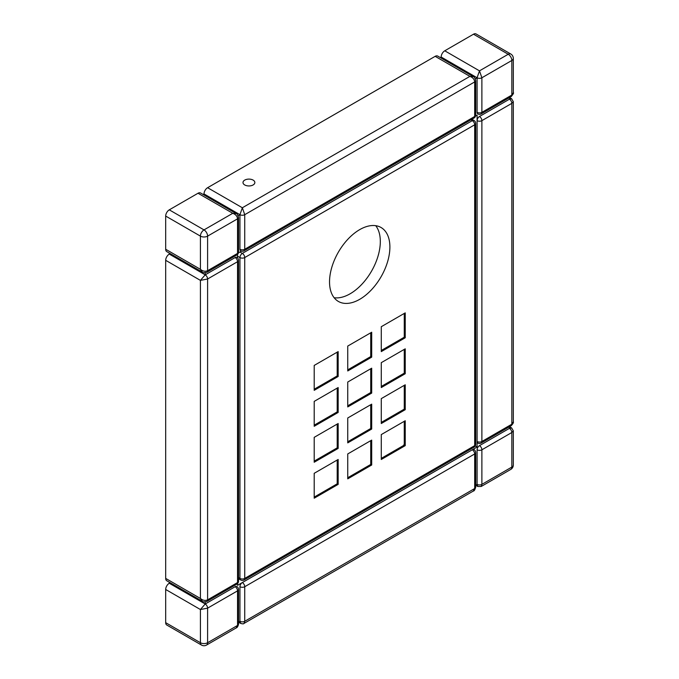 <?xml version="1.0" encoding="UTF-8"?>
<svg xmlns="http://www.w3.org/2000/svg" width="679" height="679" viewBox="0 0 679 679"><rect width="100%" height="100%" fill="white"/><g stroke="black" fill="none" stroke-linecap="round" stroke-linejoin="round"><path stroke-width="1.02" d="M404.268 444.066A11.518 6.654 -60 0 1 403.564 445.5M375.725 225.683A42.684 24.648 -60 0 1 371.472 271.261A42.684 24.648 -60 0 1 334.127 297.725M253.123 180.105A5.924 3.42 180 0 1 254.854 182.524A5.924 3.42 180 0 1 248.93 185.953A5.924 3.42 180 0 1 242.997 182.524A5.924 3.42 180 0 1 246.655 179.366A5.924 3.42 180 0 1 253.123 180.105M370.734 440.671L370.734 464.453L347.741 477.736M404.268 349.388L404.268 373.178L381.275 386.453M404.268 385.349L404.268 409.131L381.275 422.414M370.734 404.709L370.734 428.5L347.741 441.774M404.268 421.303L404.268 445.093L381.275 458.367M337.2 460.031L337.2 483.813L314.199 497.096M337.2 388.116L337.2 411.898L314.199 425.173M370.734 332.795L370.734 356.577L347.741 369.86M404.268 313.426L404.268 337.217L381.275 350.491M370.734 368.748L370.734 392.538L347.741 405.813M337.2 424.069L337.2 447.86L314.199 461.134M337.2 352.155L337.2 375.945L314.199 389.22M338.159 376.497L314.199 390.323L314.199 365.429L338.159 351.603L338.159 376.497L337.2 375.945M338.159 448.412L314.199 462.238L314.199 437.344L338.159 423.518L338.159 448.412L337.2 447.86M371.693 393.09L347.741 406.925L347.741 382.031L371.693 368.196L371.693 393.09L370.734 392.538M405.227 337.769L381.275 351.603L381.275 326.709L405.227 312.875L405.227 337.769L404.268 337.217M371.693 357.137L347.741 370.963L347.741 346.069L371.693 332.243L371.693 357.137L370.734 356.577M338.159 412.45L314.199 426.285L314.199 401.391L338.159 387.556L338.159 412.45L337.2 411.898M338.159 484.373L314.199 498.199L314.199 473.305L338.159 459.479L338.159 484.373L337.2 483.813M405.227 445.645L381.275 459.479L381.275 434.585L405.227 420.751L405.227 445.645L404.268 445.093M371.693 429.052L347.741 442.878L347.741 417.984L371.693 404.158L371.693 429.052L370.734 428.5M405.227 409.692L381.275 423.518L381.275 398.624L405.227 384.798L405.227 409.692L404.268 409.131M405.227 373.73L381.275 387.556L381.275 362.662L405.227 348.836L405.227 373.73L404.268 373.178M371.693 465.005L347.741 478.839L347.741 453.945L371.693 440.111L371.693 465.005L370.734 464.453M329.536 281.895A42.684 24.648 -60 0 1 348.166 238.94A42.684 24.648 -60 0 1 381.055 227.507A42.684 24.648 -60 0 1 381.055 276.794A42.684 24.648 -60 0 1 338.371 301.434A42.684 24.648 -60 0 1 329.536 281.895M511.134 425.75C513.01 423.798 513.731 422.465 513.316 421.744L511.83 424.214A3.387 1.952 60 0 1 511.134 425.758A3.387 1.952 60 0 1 511.126 425.758L481.182 443.048A3.387 1.952 60 0 0 481.886 441.494A3.387 1.952 180 0 1 477.091 441.494A3.387 1.952 -60 0 0 477.795 443.048A3.387 3.387 0 0 0 481.182 443.048M511.686 98.794L509.428 99.202L479.484 116.491A3.387 1.952 60 0 1 481.886 120.641L511.83 103.352L513.307 101.604M238.541 624.069A3.387 1.952 180 0 1 237.548 625.435L236.156 627.956C237.251 627.625 238.049 626.335 238.541 624.069A3.387 1.952 180 0 0 238.541 624.052L238.541 589.482A3.387 1.952 180 0 1 237.548 590.857A3.387 1.952 -120 0 0 235.155 586.715L205.211 603.996L200.415 609.53L200.415 642.724L165.684 622.668A5.084 2.937 120 0 0 166.737 624.994L201.468 645.05A5.084 5.084 0 0 0 206.552 645.05A5.084 2.937 -120 0 0 207.604 642.724A5.084 2.937 180 0 1 200.415 642.724A5.084 2.937 120 0 0 201.468 645.05M165.684 622.668L165.684 589.482L200.415 609.53L207.604 608.146A3.387 1.952 -120 0 0 205.211 603.996L169.275 583.253A5.084 2.937 120 0 0 165.684 589.482M169.275 583.253L169.275 582.209M206.84 601.433A3.387 1.952 -120 0 0 206.891 601.407A3.387 1.952 -120 0 0 206.908 601.399A3.387 1.952 -120 0 0 207.604 599.854C205.211 600.898 202.817 600.44 200.415 598.471L165.684 578.415A5.084 2.937 120 0 0 166.737 580.74L202.427 601.339M165.684 578.415L165.684 260.32L200.415 280.376L207.604 278.993A3.387 1.952 -120 0 0 205.211 274.842L200.415 280.376L200.415 598.471L202.317 601.28M206.908 601.399L236.844 584.11A3.387 1.952 -120 0 0 237.548 582.565L207.604 599.854L207.604 278.993L237.548 261.704A3.387 1.952 -120 0 0 235.155 257.553L205.211 274.842L169.275 254.099A5.084 2.937 120 0 0 165.684 260.32M169.275 254.099L169.275 253.046M206.832 272.279A3.387 1.952 -120 0 0 206.908 272.245A3.387 1.952 -120 0 0 207.604 270.692C205.211 271.744 202.817 271.277 200.415 269.308L165.684 249.261A5.084 2.937 120 0 0 166.737 251.586L202.444 272.194M165.684 249.261L165.684 216.066L200.415 236.122A5.084 2.937 0 0 0 207.604 236.122A5.084 2.937 -120 0 0 204.014 229.892A5.084 2.937 120 0 0 200.415 236.122L200.415 269.308L202.317 272.126M236.258 213.605L232.761 213.299L204.014 229.892L169.275 209.845A5.084 2.937 120 0 0 165.684 216.066M169.275 209.845L198.022 193.243L232.761 213.299C235.664 214.386 237.26 216.236 237.548 218.833A3.387 1.952 0 0 0 238.541 217.45A3.387 1.952 0 0 0 238.541 217.433A3.387 1.952 0 0 0 238.541 217.373M202.342 272.135C202.3 272.831 203.819 272.865 206.917 272.237A3.387 1.952 -120 0 0 206.917 272.237L236.844 254.956A3.387 1.952 -120 0 0 237.548 253.403A3.387 1.952 0 0 0 238.541 252.019L238.541 217.45C237.565 214.539 236.776 213.24 236.156 213.546L200.568 192.997A5.084 2.937 120 0 0 198.022 193.243M203.106 194.457L204.014 193.939A5.084 2.937 120 0 1 207.604 187.71L435.171 56.332L469.902 76.379C472.813 77.474 474.409 79.316 474.697 81.913A3.387 1.952 0 0 0 475.69 80.546A3.387 1.952 0 0 0 475.69 80.529A3.387 1.952 0 0 0 475.682 80.453M473.407 76.693L437.709 56.077A5.084 2.937 120 0 0 435.171 56.332M440.255 57.545L441.163 57.019A5.084 2.937 120 0 1 444.753 50.798L473.501 34.205L508.231 54.252A5.084 2.937 60 0 1 511.83 60.482A5.084 2.937 0 0 0 513.316 58.402A5.084 5.084 0 0 0 510.778 54.006A5.084 2.937 120 0 0 508.231 54.252L479.484 70.854L477.091 77.762L441.163 57.019M510.778 54.006L476.038 33.95A5.084 2.937 120 0 0 473.501 34.205M513.316 58.402L513.316 92.599L511.83 95.052A3.387 1.952 60 0 1 511.126 96.605A3.387 1.952 60 0 1 511.117 96.613C513.205 94.245 513.935 92.904 513.316 92.599M477.091 112.341A3.387 1.952 0 0 0 481.886 112.341A3.387 1.952 60 0 1 481.182 113.894A3.387 3.387 0 0 1 477.795 113.894A3.387 1.952 -60 0 1 477.091 112.341L477.091 77.762A3.387 1.952 -0 0 0 481.886 77.762L479.484 70.854L444.753 50.798M473.297 76.617L469.902 76.379L242.344 207.766L239.942 214.683L204.014 193.939M239.942 249.261A3.387 1.952 0 0 0 244.737 249.261A3.387 1.952 -120 0 1 244.033 250.806A3.387 3.387 0 0 1 240.646 250.806A3.387 1.952 -60 0 1 239.942 249.261L239.942 214.683A3.387 1.952 -0 0 0 244.737 214.683L242.344 207.766L207.604 187.71M236.156 627.956L206.552 645.05M243.999 623.432L244.737 621.285A3.387 1.952 180 0 1 239.942 621.285L240.689 623.432M475.69 487.14L475.69 452.562A3.387 1.952 180 0 1 474.697 453.945L474.697 488.524L473.297 491.053C474.154 491.129 474.944 489.822 475.69 487.123A3.387 1.952 180 0 1 475.69 487.14A3.387 1.952 180 0 1 474.697 488.524L244.737 621.285L244.737 586.715A3.387 1.952 180 0 1 239.942 586.715L239.942 621.285L238.541 622.1M511.652 427.923L509.428 428.356L479.484 445.645A3.387 1.952 60 0 1 481.886 449.795A3.387 1.952 180 0 1 477.091 449.795L477.091 484.373L477.829 486.512M509.428 426.743L509.428 428.356A3.387 1.952 60 0 1 511.83 432.506L513.316 430.8M475.69 485.281L477.795 486.495L481.182 486.495L481.886 484.373A3.387 1.952 180 0 1 477.091 484.373L475.69 485.179M511.83 467.084A5.084 2.937 60 0 1 510.778 469.41A5.084 5.084 0 0 0 513.316 465.013A5.084 2.937 180 0 1 511.83 467.084L481.886 484.373L481.886 449.795L511.83 432.506L511.83 467.084M474.697 445.645A3.387 1.952 0 0 0 475.69 444.261L475.69 123.408A3.387 1.952 180 0 1 474.697 124.792A3.387 1.952 -120 0 0 472.304 120.641L242.344 253.403A3.387 1.952 60 0 1 244.737 257.553A3.387 1.952 180 0 1 239.942 257.553L239.942 578.415A3.387 1.952 -0 0 0 244.737 578.415A3.387 1.952 60 0 1 244.033 579.968L473.993 447.198A3.387 1.952 -120 0 0 474.697 445.645L244.737 578.415L244.737 257.553L474.697 124.792L474.697 445.645M238.541 577.6L239.942 578.415A3.387 1.952 120 0 0 240.646 579.968A3.387 3.387 0 0 0 244.033 579.968M239.942 252.019L242.344 253.403A3.387 1.952 120 0 0 239.942 257.553L237.548 256.17M475.69 123.408A3.387 3.387 0 0 0 473.993 120.472A3.387 1.952 120 0 0 472.304 120.641L470.895 119.827M236.844 584.11A3.387 3.387 0 0 0 238.541 581.182A3.387 1.952 180 0 1 237.548 582.565L237.548 261.704A3.387 1.952 0 0 0 238.541 260.32A3.387 3.387 0 0 0 236.844 257.383A3.387 1.952 -60 0 0 235.155 257.553M235.155 586.715A3.387 1.952 -60 0 1 236.844 586.546A3.387 3.387 0 0 1 238.541 589.482M475.69 452.562A3.387 3.387 0 0 0 473.993 449.625A3.387 1.952 -60 0 0 472.304 449.795A3.387 1.952 60 0 1 474.697 453.945L244.737 586.715A3.387 1.952 -120 0 0 242.344 582.565A3.387 1.952 -60 0 0 239.942 586.715M477.091 449.795A3.387 1.952 -60 0 1 479.484 445.645M479.484 116.491A3.387 1.952 -60 0 0 477.091 120.641A3.387 1.952 0 0 0 481.886 120.641L481.886 441.494L511.83 424.214L511.83 103.352A3.387 1.952 60 0 0 509.428 99.202L509.428 97.581M244.033 250.806L473.993 118.044A3.387 1.952 60 0 0 474.697 116.491L244.737 249.261L244.737 214.683L474.697 81.913L474.697 116.491A3.387 1.952 0 0 0 475.69 115.107L475.69 80.529C474.918 77.907 474.129 76.6 473.314 76.634M241.461 251.145L238.422 252.902M237.548 583.575L237.548 585.332L477.091 447.028L477.091 115.107L475.572 115.982M239.942 214.683L238.159 215.718M205.211 601.934L205.211 603.996M477.091 77.762L475.3 78.798M205.211 272.771L205.211 274.842M237.548 254.421L237.548 257.927M477.091 447.028L475.232 445.959M481.886 77.762L511.83 60.482L511.83 95.052L481.886 112.341L481.886 77.762M207.604 270.692L207.604 236.122L237.548 218.833L237.548 253.403L207.604 270.692M237.548 625.435L207.604 642.724L207.604 608.146L237.548 590.857L237.548 625.435M509.513 97.53L511.618 98.752L513.307 101.697L513.316 421.727M481.182 113.894L511.126 96.605M206.891 601.407C204.26 602.052 202.741 602.01 202.334 601.288M473.297 491.053L244.033 623.407C243.727 623.976 242.598 623.976 240.655 623.415L238.541 622.193M509.513 426.692L511.618 427.906L513.316 430.834L513.316 465.013M481.182 486.495L510.778 469.41M473.993 447.198A3.387 3.387 0 0 0 475.69 444.261M240.646 579.968L238.541 578.746M238.541 581.182L238.541 260.32M473.993 118.044A3.387 3.387 0 0 0 475.69 115.107M236.844 254.956A3.387 3.387 0 0 0 238.541 252.019M473.993 120.472L471.888 119.258"/></g></svg>
